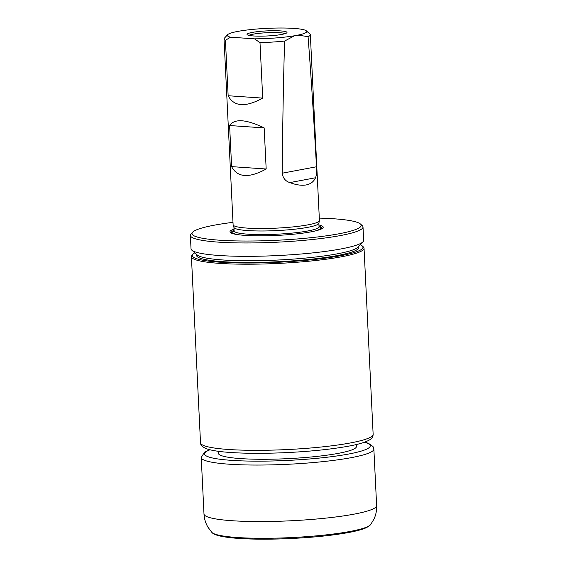 <?xml version="1.0" encoding="UTF-8"?>
<svg xmlns="http://www.w3.org/2000/svg" width="567" height="567" viewBox="0 0 567 567"><rect width="100%" height="100%" fill="white"/><g stroke="black" fill="none" stroke-linecap="round" stroke-linejoin="round"><path stroke-width="0.85" d="M282.196 173.204C282.699 121.026 283.507 76.977 284.613 41.058L294.564 35.756L297.951 35.119L308.065 36.657C310.801 71.853 313.615 115.229 316.499 166.769C316.818 171.78 316.492 175.444 315.514 177.769C313.764 181.674 310.645 184.055 306.166 184.934C301.644 185.749 296.208 184.962 289.865 182.588C285.506 181.263 282.954 178.137 282.196 173.204L316.499 166.769M228.147 95.738L262.712 98.112C245.468 107.532 233.951 106.745 228.147 95.738L225.432 40.257L230.599 37.202A39.754 5.06 177.2 0 1 227.608 34.707A39.754 5.06 177.2 0 1 266.766 28.371A39.754 5.06 177.2 0 1 306.357 30.852A39.754 5.06 177.2 0 1 297.951 35.119M230.599 37.202L254.498 38.84L259.998 42.631L262.712 98.112M294.564 35.756A39.754 5.06 177.2 0 1 254.498 38.84M281.764 34.438A20.008 2.551 177.2 0 1 260.536 36.153A20.008 2.551 177.2 0 1 247.092 34.594A20.008 2.551 177.2 0 1 266.887 30.887A20.008 2.551 177.2 0 1 286.959 32.645A20.008 2.551 177.2 0 1 281.764 34.438M225.432 40.257A43.212 5.5 177.2 0 1 224.022 38.967A43.212 5.5 177.2 0 1 224.348 38.244L227.608 34.707M306.357 30.852L309.951 34.055A43.212 5.5 177.2 0 1 310.34 34.743A43.212 5.5 177.2 0 1 308.065 36.657M266.178 169.001C248.941 178.421 237.417 177.627 231.612 166.627L229.607 125.534C234.525 118.425 246.043 119.212 264.165 127.901L266.178 169.001L231.612 166.627M229.607 125.534L264.165 127.901M284.613 41.058A43.212 5.5 177.2 0 1 259.998 42.631M310.34 34.743L319.427 220.528A43.212 5.5 177.2 0 1 319.412 220.719A43.212 5.5 177.2 0 1 308.122 224.823A43.212 5.5 177.2 0 1 261.465 228.522A43.212 5.5 177.2 0 1 233.143 224.936A43.212 5.5 177.2 0 1 233.108 224.752L224.022 38.967M319.306 218.111A84.689 10.787 177.2 0 1 360.428 224L362.221 225.602A86.418 11.007 177.2 0 1 363.008 226.977A86.418 11.007 177.2 0 1 340.384 235.567A86.418 11.007 177.2 0 1 245.695 242.974A86.418 11.007 177.2 0 1 190.37 235.418A86.418 11.007 177.2 0 1 191.015 233.973L192.645 232.208A84.689 10.787 177.2 0 1 232.994 222.335M360.428 224A84.689 10.787 177.2 0 1 339.031 233.767A84.689 10.787 177.2 0 1 241.216 240.996A84.689 10.787 177.2 0 1 192.645 232.208M363.008 226.977L363.66 240.33A86.418 11.007 177.2 0 1 363.015 241.776A86.418 11.007 177.2 0 1 341.043 248.927A86.418 11.007 177.2 0 1 251.592 256.312A86.418 11.007 177.2 0 1 191.809 250.153A86.418 11.007 177.2 0 1 191.022 248.778L190.37 235.418M363.015 241.776L358.124 247.084A81.237 10.341 177.2 0 1 337.471 253.796A81.237 10.341 177.2 0 1 253.392 260.742A81.237 10.341 177.2 0 1 197.188 254.952L191.809 250.153M358.762 246.39L358.812 247.439A81.237 10.341 177.2 0 1 337.556 255.511A81.237 10.341 177.2 0 1 248.544 262.471A81.237 10.341 177.2 0 1 196.536 255.37L196.487 254.328M360.293 244.731A85.383 10.872 177.2 0 1 362.185 245.872A85.383 10.872 177.2 0 1 340.611 255.724A85.383 10.872 177.2 0 1 241.996 263.01A85.383 10.872 177.2 0 1 193.035 254.144A85.383 10.872 177.2 0 1 194.8 252.825M362.185 245.872L363.263 246.836A86.418 11.007 177.2 0 1 364.042 248.211A86.418 11.007 177.2 0 1 341.426 256.801A86.418 11.007 177.2 0 1 246.73 264.208A86.418 11.007 177.2 0 1 191.412 256.653A86.418 11.007 177.2 0 1 192.057 255.207L193.035 254.144M356.338 444.528L356.437 446.484A69.139 8.803 177.2 0 1 338.343 453.352A69.139 8.803 177.2 0 1 262.585 459.277A69.139 8.803 177.2 0 1 218.33 453.239L218.231 451.282M248.828 35.36A19.016 2.424 177.2 0 1 266.979 32.723A19.016 2.424 177.2 0 1 285.307 33.581M319.412 220.719L318.845 223.306A42.518 5.415 177.2 0 1 307.732 227.346A42.518 5.415 177.2 0 1 261.826 230.989A42.518 5.415 177.2 0 1 233.958 227.459L233.143 224.936M232.676 233.59A45.183 5.755 177.2 0 1 234.072 230.301M319.008 226.148A45.183 5.755 177.2 0 1 320.724 229.288M318.952 224.964A46.664 5.939 177.2 0 1 321.496 228.926A46.664 5.939 177.2 0 1 311 231.846A46.664 5.939 177.2 0 1 266.079 235.787A46.664 5.939 177.2 0 1 231.875 233.313A46.664 5.939 177.2 0 1 234.015 229.118M289.865 182.588L315.514 177.769M364.042 248.211L373.143 434.336A86.418 11.007 177.2 0 1 350.526 442.926A86.418 11.007 177.2 0 1 255.837 450.333A86.418 11.007 177.2 0 1 200.512 442.777L191.412 256.653M364.368 442.239A82.966 10.567 177.2 0 1 348.535 454.054A82.966 10.567 177.2 0 1 243.81 460.95A82.966 10.567 177.2 0 1 210.017 449.787M364.68 442.132L368.458 443.316L373.001 446.505L373.866 449.064A86.418 11.007 177.2 0 1 351.249 457.654A86.418 11.007 177.2 0 1 256.553 465.053A86.418 11.007 177.2 0 1 201.235 457.505L204.503 452.154L209.698 449.709M373.866 449.064L376.63 505.566A86.418 11.007 177.2 0 1 354.014 514.156A86.418 11.007 177.2 0 1 259.317 521.562A86.418 11.007 177.2 0 1 203.992 514.014L201.235 457.505M376.63 505.566C376.835 510.343 375.942 514.864 373.951 519.138L370.62 524.617A79.947 10.178 177.2 0 1 350.101 531.442A79.947 10.178 177.2 0 1 266.561 538.281A79.947 10.178 177.2 0 1 211.838 532.378L207.983 527.253C205.587 523.199 204.255 518.784 203.992 514.014M318.867 223.207L319.037 226.722A42.518 5.415 177.2 0 1 307.909 230.953A42.518 5.415 177.2 0 1 261.323 234.596A42.518 5.415 177.2 0 1 234.1 230.882L234.143 231.074M238.02 234.681A43.9 5.592 177.2 0 1 234.1 230.861L233.93 227.367M319.037 226.708A43.9 5.592 177.2 0 1 315.507 230.889M373.143 434.336L373.136 434.946C372.661 437.221 371.569 438.801 369.875 439.687C365.963 442.125 358.876 444.28 348.62 446.151C330.986 449.362 309.454 451.552 284.024 452.721C260.742 453.692 241.088 453.472 225.064 452.055C216.481 451.275 210.144 450.113 206.041 448.575C199.272 445.485 200.768 442.536 200.512 442.777M370.62 524.617L366.906 527.402C363.057 529.266 356.983 530.967 348.684 532.505C332.134 535.524 311.935 537.573 288.086 538.65C266.823 539.529 248.793 539.33 234.015 538.055C220.152 536.758 213.617 534.738 211.838 532.378"/></g></svg>
